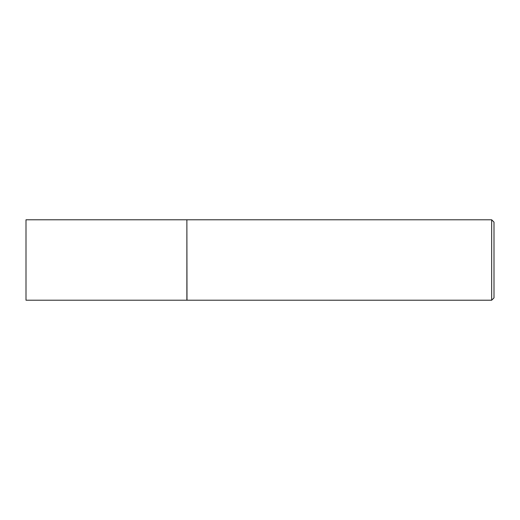 <?xml version="1.0" encoding="UTF-8"?>
<svg xmlns="http://www.w3.org/2000/svg" width="520" height="520" viewBox="0 0 520 520"><rect width="100%" height="100%" fill="white"/><g stroke="black" fill="none" stroke-linecap="round" stroke-linejoin="round"><path stroke-width="0.78" d="M26 260L26 300.216L186.875 300.216L186.875 219.778L26 219.778L26 260M186.875 219.895L186.992 300.216L491.66 300.222L491.66 219.785L494 222.125L494 297.882L491.66 300.222M186.992 219.778L491.66 219.785"/></g></svg>
